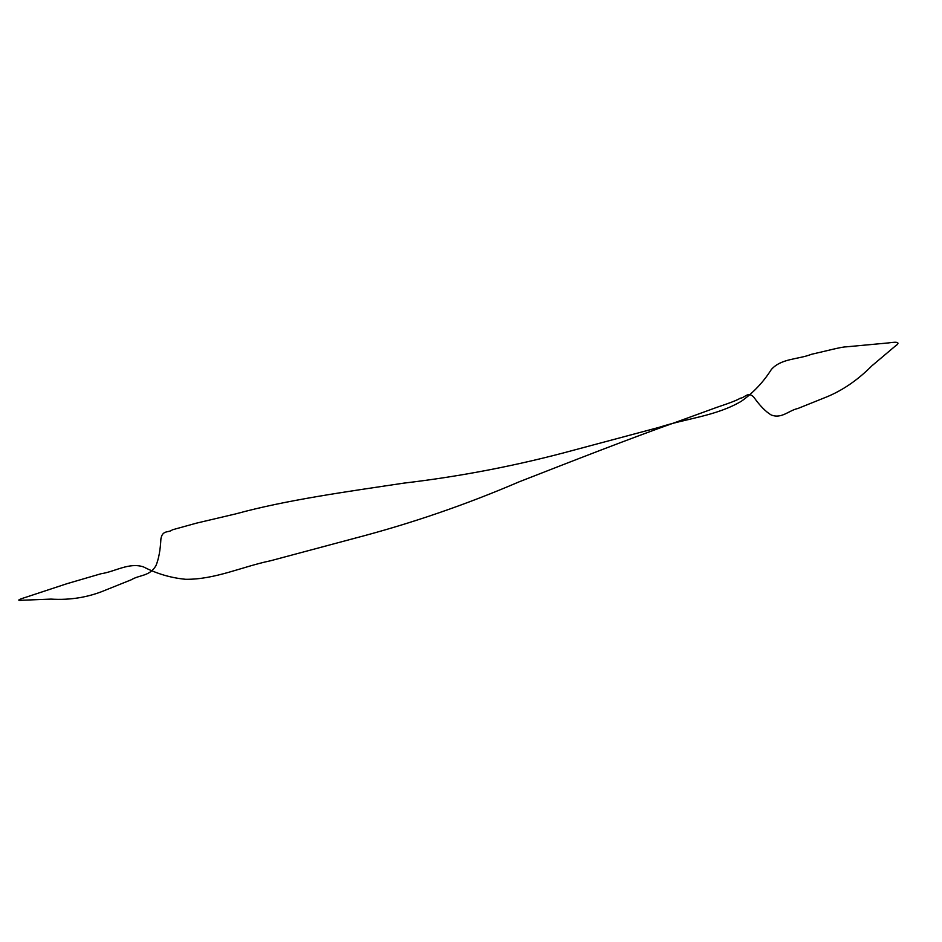 <?xml version="1.0" encoding="UTF-8"?>
<svg xmlns="http://www.w3.org/2000/svg" width="942" height="942" viewBox="0 0 942 942"><rect width="100%" height="100%" fill="white"/><g stroke="black" fill="none" stroke-linecap="round" stroke-linejoin="round"><path stroke-width="1.41" d="M354.592 538.294L270.472 560.784C242.2 566.648 215.011 579.636 185.668 579.295C170.949 577.917 156.867 573.772 143.431 566.872C129.03 562.174 115.136 571.676 101.1 573.725L67.047 583.663L27.141 596.839C17.71 599.736 16.25 600.866 22.773 600.219L50.986 599.1C70.297 600.313 88.513 597.299 105.634 590.069L131.421 579.719C139.51 574.714 149.79 576.516 155.995 565.541C158.715 558.959 160.34 550.116 160.894 539.036C162.413 529.581 168.63 533.078 172.362 529.816L196.442 523.151L235.889 513.849C286.156 500.025 346.915 491.677 403.741 483.14C461.662 476.311 518.653 465.23 574.691 449.911L658.811 427.433C686.212 418.413 716.367 416.081 741.448 401.186C753.423 392.673 763.385 382.099 771.368 369.464C781.33 358.266 798.227 359.526 811.38 354.322C825.369 351.213 841.442 346.821 846.128 346.856L888.6 342.9C898.433 341.393 900.528 342.558 894.9 346.397L871.821 365.885C857.008 380.792 840.947 391.542 823.649 398.136L797.874 408.498C788.89 410.347 781.589 419.202 771.121 414.927C765.658 411.63 759.911 405.755 753.906 397.3C747.948 390.848 744.733 398.125 740.129 398.219C738.21 399.761 730.415 402.811 716.732 407.38L678.57 421.274C629.315 438.701 572.453 461.027 519.066 481.857C465.642 504.794 410.818 523.611 354.592 538.294"/></g></svg>
